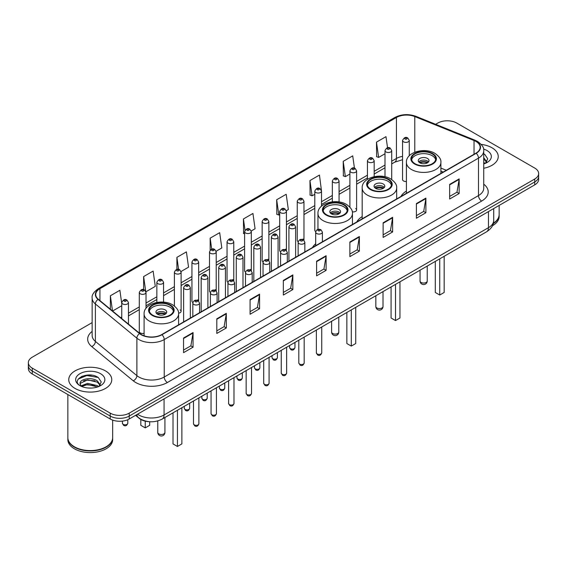 <?xml version="1.0" encoding="UTF-8"?>
<svg xmlns="http://www.w3.org/2000/svg" width="567" height="567" viewBox="0 0 567 567"><rect width="100%" height="100%" fill="white"/><g stroke="black" fill="none" stroke-linecap="round" stroke-linejoin="round"><path stroke-width="0.85" d="M315.684 243.76A23.743 13.707 0 0 0 312.523 247.503M362.178 216.615A23.743 13.707 0 0 0 356.749 221.973M406.397 191.079A23.743 13.707 0 0 0 400.968 196.437M321.517 206.161L321.517 191.1A3.359 1.942 180 0 1 319.441 192.893A3.359 1.942 180 0 1 315.784 192.475A3.359 1.942 180 0 1 314.798 191.1L314.798 230.245A3.359 1.942 0 0 0 315.741 231.591M303.969 240.295L303.969 201.235A3.359 1.942 180 0 1 301.892 203.029A3.359 1.942 180 0 1 298.228 202.603A3.359 1.942 180 0 1 297.25 201.235L297.25 240.373A3.359 1.942 0 0 0 298.192 241.726M285.435 249.133A3.359 1.942 0 0 1 286.413 250.423L286.42 211.371A3.359 1.942 180 0 1 284.343 213.157A3.359 1.942 180 0 1 280.679 212.738A3.359 1.942 180 0 1 279.694 211.371L279.694 250.508A3.359 1.942 0 0 0 280.644 251.854M268.864 260.558L268.864 221.499A3.359 1.942 180 0 1 266.795 223.292A3.359 1.942 180 0 1 263.131 222.874A3.359 1.942 180 0 1 262.145 221.499L262.145 260.643A3.359 1.942 0 0 0 263.095 261.989M250.331 269.403A3.359 1.942 0 0 1 251.316 270.686L251.316 231.634A3.359 1.942 180 0 1 249.239 233.427A3.359 1.942 180 0 1 245.582 233.002A3.359 1.942 180 0 1 244.597 231.634L244.597 270.771A3.359 1.942 0 0 0 245.539 272.125M233.767 280.821L233.767 241.762A3.359 1.942 180 0 1 231.69 243.555A3.359 1.942 180 0 1 228.033 243.137A3.359 1.942 180 0 1 227.048 241.762L227.048 280.906A3.359 1.942 0 0 0 227.991 282.253M215.233 289.666A3.359 1.942 0 0 1 216.211 290.949L216.218 251.897A3.359 1.942 180 0 1 214.142 253.69A3.359 1.942 180 0 1 210.477 253.272A3.359 1.942 180 0 1 209.499 251.897L209.499 291.034A3.359 1.942 0 0 0 210.442 292.388M197.685 299.801A3.359 1.942 0 0 1 198.663 301.084L198.663 262.032A3.359 1.942 180 0 1 196.593 263.825A3.359 1.942 180 0 1 192.929 263.4A3.359 1.942 180 0 1 191.944 262.032L191.944 301.169A3.359 1.942 0 0 0 192.893 302.516M146.017 308.32L146.017 292.43A3.359 1.942 180 0 1 143.94 294.216A3.359 1.942 180 0 1 140.283 293.798A3.359 1.942 180 0 1 139.298 292.43L139.298 331.567A3.359 1.942 0 0 0 140.283 332.935A3.359 1.942 0 0 0 144.096 333.318M409.268 155.762L409.268 140.439A3.359 1.942 180 0 1 407.191 142.232A3.359 1.942 180 0 1 403.534 141.814A3.359 1.942 180 0 1 402.549 140.439L402.549 179.583A3.359 1.942 0 0 0 403.534 180.951A3.359 1.942 0 0 0 406.397 181.497M443.125 172.106L440.892 171.199M352.284 211.831A3.359 1.942 0 0 0 356.615 209.974A3.359 1.942 0 0 0 355.629 208.606M303.962 240.288A3.359 1.942 0 0 0 302.984 239.005M268.864 260.551A3.359 1.942 0 0 0 267.879 259.268M233.76 280.821A3.359 1.942 0 0 0 232.782 279.531M178.562 313.182A3.359 1.942 0 0 0 181.114 311.304A3.359 1.942 0 0 0 180.129 309.929M149.355 421.699A13.438 7.761 180 0 1 139.284 418.411L135.556 415.335M92.052 375.226A17.917 10.348 0 0 0 81.563 376.474M92.152 322.609L32.284 357.175A13.438 7.761 0 0 0 28.35 362.66L28.35 368.515A13.438 7.761 0 0 0 32.284 374L110.218 418.992A13.438 7.761 0 0 0 129.226 418.992L534.716 184.885A13.438 7.761 0 0 0 538.65 179.399L538.65 176.472A13.438 7.761 0 0 1 534.716 181.957A13.438 7.761 0 0 0 538.65 176.472L538.65 173.545A13.438 7.761 0 0 0 534.716 168.059L456.782 123.067A13.438 7.761 0 0 0 437.774 123.067L435.633 124.301M28.35 362.66A13.438 7.761 0 0 0 32.284 368.146L110.218 413.137A13.438 7.761 0 0 0 129.226 413.137L129.226 416.065L534.716 181.957L129.226 416.065A13.438 7.761 0 0 1 110.218 416.065A13.438 7.761 0 0 0 129.226 416.065L129.226 418.992M32.284 368.146L32.284 371.073L110.218 416.065L32.284 371.073A13.438 7.761 0 0 1 28.35 365.587A13.438 7.761 0 0 0 32.284 371.073L32.284 374M491.95 147.753A21.503 12.417 0 0 0 481.206 144.394A21.503 12.417 0 0 1 491.95 147.753A21.503 12.417 0 0 1 498.244 156.535A21.503 12.417 0 0 0 491.95 147.753M105.462 370.889A21.503 12.417 0 0 0 82.031 368.196A21.503 12.417 0 0 0 68.756 379.67A21.503 12.417 0 0 0 75.05 388.445A21.503 12.417 0 0 0 98.488 391.138A21.503 12.417 0 0 0 111.763 379.67A21.503 12.417 0 0 0 105.462 370.889A21.503 12.417 0 0 0 82.031 368.196A21.503 12.417 0 0 0 68.756 379.67A21.503 12.417 0 0 0 75.05 388.445A21.503 12.417 0 0 0 98.488 391.138A21.503 12.417 0 0 0 111.763 379.67A21.503 12.417 0 0 0 105.462 370.889M475.947 141.445A14.338 8.278 180 0 1 480.15 147.3A14.338 8.278 180 0 1 475.947 153.154L161.694 334.587A14.338 8.278 180 0 1 139.815 333.481L98.325 299.27A14.338 8.278 180 0 1 95.731 294.521A14.338 8.278 180 0 1 99.934 288.674L396.425 117.489A14.338 8.278 180 0 1 414.782 116.568L474.033 140.517A14.338 8.278 180 0 1 475.947 141.445M476.202 141.296A14.692 8.484 0 0 0 474.239 140.347L414.987 116.398A14.692 8.484 0 0 0 396.17 117.348L99.679 288.525A14.692 8.484 0 0 0 98.034 299.39L139.517 333.594A14.692 8.484 0 0 0 161.949 334.728L476.202 153.296A14.692 8.484 0 0 0 476.202 141.296M183.552 338.024L183.552 352.653L193.056 347.167L193.056 332.538L183.552 338.024M183.552 350.059L190.873 345.835L193.021 333.02A3.586 2.07 -120 0 0 193.056 332.538M190.81 345.87L193.056 347.167M216.814 318.817L216.814 333.453L226.318 327.967L226.318 313.331L216.814 318.817M216.814 330.852L224.135 326.627L226.283 313.82A3.586 2.07 -120 0 0 226.318 313.331M224.071 326.663L226.318 327.967M250.075 299.617L250.075 314.246L259.58 308.76L259.58 294.131L250.075 299.617M250.075 311.652L257.397 307.427L259.544 294.613A3.586 2.07 -120 0 0 259.58 294.131M257.333 307.463L259.58 308.76M283.344 280.41L283.344 295.046L292.848 289.553L292.848 274.924L283.344 280.41M283.344 292.444L290.658 288.22L292.806 275.413A3.586 2.07 -120 0 0 292.848 274.924M290.595 288.256L292.848 289.553M449.652 184.388L449.652 199.024L459.157 193.538L459.157 178.903L449.652 184.388M449.652 196.423L456.974 192.199L459.121 179.392A3.586 2.07 -120 0 0 459.157 178.903M456.91 192.234L459.157 193.538M416.391 203.596L416.391 218.224L425.895 212.738L425.895 198.11L416.391 203.596M416.391 215.63L423.712 211.406L425.86 198.592A3.586 2.07 -120 0 0 425.895 198.11M423.648 211.441L425.895 212.738M383.129 222.796L383.129 237.431L392.633 231.946L392.633 217.31L383.129 222.796M383.129 234.837L390.45 230.606L392.598 217.799A3.586 2.07 -120 0 0 392.633 217.31M390.387 230.649L392.633 231.946M349.867 242.003L349.867 256.631L359.372 251.146L359.372 236.517L349.867 242.003M349.867 254.037L357.189 249.813L359.329 236.999A3.586 2.07 -120 0 0 359.372 236.517M357.125 249.849L359.372 251.146M316.606 261.21L316.606 275.838L326.11 270.353L326.11 255.717L316.606 261.21M316.606 273.244L323.927 269.013L326.068 256.206A3.586 2.07 -120 0 0 326.11 255.717M323.863 269.056L326.11 270.353M483.729 168.279A21.503 12.417 0 0 0 498.244 156.535A21.503 12.417 0 0 1 483.729 168.279M129.226 413.137L534.716 179.03A13.438 7.761 0 0 0 538.65 173.545M181.036 271.508L188.549 267.17L186.401 251.876L176.904 257.368L176.904 269.368M145.932 291.771L155.287 286.37L153.14 271.083L143.635 276.568L143.635 289.659M121.749 303.593L119.878 290.29L110.374 295.776L110.374 309.206M286.335 210.711L288.341 209.556L286.193 194.268L276.689 199.754L276.845 214.298M321.432 190.448L319.455 175.061L309.951 180.547L310.106 195.091M354.439 168.123L352.717 155.861L343.212 161.347L343.368 175.89M387.537 147.767L385.978 136.654L376.481 142.14L376.63 156.683M216.133 251.245L221.81 247.963L219.67 232.676L210.166 238.161L210.166 250.139M251.231 230.975L255.072 228.756L252.932 213.468L243.427 218.961L243.576 233.498M244.597 233.88L243.427 233.441M243.427 218.961L245.008 230.223M276.689 199.754L278.836 215.042L279.694 214.546M278.836 215.042L276.689 214.241M309.951 180.547L312.098 195.835L314.798 194.283M312.098 195.835L309.951 195.034M343.212 161.347L345.36 176.635L349.896 174.012M345.36 176.635L343.212 175.834M376.481 142.14L378.621 157.428L385 153.749M378.621 157.428L376.481 156.627M210.166 238.161L211.711 249.175M176.904 257.368L178.584 269.36M143.635 276.568L145.684 291.147M112.585 311.028L121.749 305.733M110.374 295.776L112.507 310.964M493.375 223.178A22.404 12.935 0 0 0 499.144 214.517L499.144 205.424M493.262 223.611A22.404 12.935 0 0 0 499.144 214.879A22.404 12.935 0 0 0 499.137 214.695M492.439 225.751A22.404 12.935 0 0 0 499.144 216.523L499.144 214.879M483.729 162.396L485.09 163.459M483.729 163.558L484.119 163.813M483.729 157.746L486.812 161.879M483.729 158.909L486.585 162.183M483.729 163.941A14.607 8.434 0 0 0 487.067 162.502A14.607 8.434 0 0 0 487.067 150.574A14.607 8.434 0 0 0 483.566 149.078M485.43 163.317L487.719 158.824L484.828 154.458M483.729 153.912L484.629 154.323M432.203 153.863A12.098 6.981 0 0 0 419.02 152.353A12.098 6.981 0 0 0 411.55 158.803A12.098 6.981 0 0 0 415.094 163.743A12.098 6.981 0 0 0 428.276 165.252A12.098 6.981 0 0 0 435.747 158.803A12.098 6.981 0 0 0 432.203 153.863M435.64 159.717A12.098 6.981 0 0 0 432.203 155.691A12.098 6.981 0 0 0 419.764 154.018A12.098 6.981 0 0 0 411.656 159.717M435.307 261.401L435.307 292.466L439.737 295.024L444.174 292.466L444.174 256.284M439.737 295.024L439.737 258.843M427.447 158.434A5.379 3.104 0 0 0 421.593 157.761A5.379 3.104 0 0 0 418.269 160.631A5.379 3.104 0 0 0 419.849 162.828A5.379 3.104 0 0 0 425.704 163.502A5.379 3.104 0 0 0 429.021 160.631A5.379 3.104 0 0 0 427.447 158.434M428.546 161.914A5.379 3.104 0 0 0 427.447 161A5.379 3.104 0 0 0 418.751 161.914M419.304 162.46A7.165 4.139 180 0 1 427.674 162.332L427.674 162.686M419.892 162.849A6.272 3.622 180 0 1 427.029 162.701L427.674 162.332M426.923 163.09L427.029 162.701M387.977 179.399A12.098 6.981 0 0 0 374.794 177.882A12.098 6.981 0 0 0 367.331 184.332A12.098 6.981 0 0 0 370.868 189.272A12.098 6.981 0 0 0 384.05 190.788A12.098 6.981 0 0 0 391.521 184.332A12.098 6.981 0 0 0 387.977 179.399M391.414 185.246A12.098 6.981 0 0 0 387.977 181.227A12.098 6.981 0 0 0 375.538 179.548A12.098 6.981 0 0 0 367.43 185.246M391.081 286.937L391.081 317.995L395.518 320.561L399.955 317.995L399.955 281.813M395.518 320.561L395.518 284.372M383.228 183.97A5.379 3.104 0 0 0 377.367 183.297A5.379 3.104 0 0 0 374.05 186.167A5.379 3.104 0 0 0 375.623 188.357A5.379 3.104 0 0 0 381.478 189.031A5.379 3.104 0 0 0 384.802 186.167A5.379 3.104 0 0 0 383.228 183.97M384.32 187.443A5.379 3.104 0 0 0 383.228 186.529A5.379 3.104 0 0 0 374.525 187.443M375.078 187.996A7.165 4.139 180 0 1 383.455 187.861L383.455 188.223M375.666 188.386A6.272 3.622 180 0 1 382.803 188.237L383.455 187.861M382.697 188.627L382.803 188.237M343.751 204.928A12.098 6.981 0 0 0 330.568 203.418A12.098 6.981 0 0 0 323.105 209.868A12.098 6.981 0 0 0 326.649 214.808A12.098 6.981 0 0 0 339.831 216.318A12.098 6.981 0 0 0 347.295 209.868A12.098 6.981 0 0 0 343.751 204.928M347.195 210.782A12.098 6.981 0 0 0 343.751 206.757A12.098 6.981 0 0 0 331.312 205.084A12.098 6.981 0 0 0 323.211 210.782M346.855 312.467L346.855 343.531L351.292 346.09L355.729 343.531L355.729 307.349M351.292 346.09L351.292 309.908M339.002 209.499A5.379 3.104 0 0 0 333.141 208.826A5.379 3.104 0 0 0 329.824 211.697A5.379 3.104 0 0 0 331.397 213.894A5.379 3.104 0 0 0 337.259 214.567A5.379 3.104 0 0 0 340.576 211.697A5.379 3.104 0 0 0 339.002 209.499M340.101 212.979A5.379 3.104 0 0 0 339.002 212.065A5.379 3.104 0 0 0 330.306 212.979M330.859 213.525A7.165 4.139 180 0 1 339.229 213.398L339.229 213.752M331.447 213.915A6.272 3.622 180 0 1 338.584 213.766L339.229 213.398M338.478 214.156L338.584 213.766M169.902 305.301A12.098 6.981 0 0 0 156.719 303.792A12.098 6.981 0 0 0 149.249 310.241A12.098 6.981 0 0 0 152.792 315.181A12.098 6.981 0 0 0 165.975 316.691A12.098 6.981 0 0 0 173.445 310.241A12.098 6.981 0 0 0 169.902 305.301M173.339 311.155A12.098 6.981 0 0 0 169.902 307.13A12.098 6.981 0 0 0 157.463 305.457A12.098 6.981 0 0 0 149.355 311.155M173.006 412.84L173.006 443.904L177.443 446.463L181.872 443.904L181.872 407.723M177.443 446.463L177.443 410.281M140.822 419.46L140.822 425.321L145.251 427.879L149.688 425.321L149.688 421.728M145.251 427.879L145.251 421.153M165.146 309.873A5.379 3.104 0 0 0 159.292 309.199A5.379 3.104 0 0 0 155.968 312.07A5.379 3.104 0 0 0 157.548 314.267A5.379 3.104 0 0 0 163.402 314.94A5.379 3.104 0 0 0 166.719 312.07A5.379 3.104 0 0 0 165.146 309.873M166.244 313.353A5.379 3.104 0 0 0 165.146 312.438A5.379 3.104 0 0 0 156.449 313.353M157.002 313.898A7.165 4.139 180 0 1 165.373 313.771L165.373 314.125M157.591 314.288A6.272 3.622 180 0 1 164.728 314.139L165.373 313.771M164.621 314.529L164.728 314.139M106.022 446.839A22.177 12.8 0 0 1 105.937 446.881A22.177 12.8 0 0 1 74.575 446.881L74.419 446.796A22.404 12.935 0 0 0 106.1 446.789A22.404 12.935 0 0 0 112.656 437.646L112.656 420.104M67.863 437.83A22.404 12.935 0 0 0 67.856 438.015A22.404 12.935 0 0 0 74.419 447.157A22.404 12.935 0 0 0 98.828 449.964A22.404 12.935 0 0 0 112.656 438.015A22.404 12.935 0 0 0 112.656 437.83M67.856 438.015L67.856 439.659A22.404 12.935 0 0 0 74.419 448.802A22.404 12.935 0 0 0 98.828 451.608A22.404 12.935 0 0 0 112.656 439.659L112.656 438.015M87.814 387.984L91.223 388.083M81.116 385.844L87.637 383.349L97.418 385.638L98.608 386.588M81.712 386.467L87.637 384.511L97.637 386.949M81.216 386.29L80.167 383.838A10.128 5.847 0 0 0 81.804 386.545M100.331 385.014L97.418 380.996C91.344 376.46 78.834 379.259 80.167 383.838L80.131 383.391M80.195 383.979L80.479 383.228L87.637 379.869L97.418 382.158L100.097 385.312M98.949 386.446L101.238 381.952L98.346 377.594C88.098 370.223 69.883 379.933 80.401 385.886L80.918 386.205M100.586 373.703A14.607 8.434 0 0 0 79.933 373.703A14.607 8.434 0 0 0 79.933 385.631A14.607 8.434 0 0 0 100.586 385.631A14.607 8.434 0 0 0 100.586 373.703M67.856 394.54L67.856 437.646A22.404 12.935 0 0 0 74.419 446.789A22.404 12.935 0 0 0 74.419 446.796L74.575 446.881M78.26 379.054L86.843 375.538L98.148 377.459M83.618 380.769L86.843 380.181L94.909 380.875M83.618 385.411L86.843 384.83L94.909 385.517M137.526 414.201A17.917 10.348 0 0 0 138.731 414.966A17.917 10.348 0 0 0 164.069 414.966L488.463 227.679A17.917 10.348 0 0 0 493.708 220.365C493.843 224.815 491.476 228.621 486.606 231.783L162.212 419.07A8.959 5.174 60 0 0 164.069 414.966L164.069 398.87M488.463 211.59L488.463 227.679A8.959 5.174 60 0 1 486.606 231.783M136.796 414.619A8.959 5.996 129.5 0 0 138.362 417.532L135.641 415.292M534.716 184.885L534.716 179.03M110.218 418.992L110.218 413.137M483.729 184.169A22.404 12.935 180 0 1 481.652 201.072L167.4 382.505A4.479 2.587 60 0 1 164.232 377.02L478.484 195.587A17.917 10.348 0 0 0 483.729 188.265L483.729 150.808A17.917 10.348 180 0 1 478.484 158.129A4.479 2.587 -120 0 0 476.202 153.296M167.4 382.505A22.404 12.935 180 0 1 135.719 382.505A22.404 12.935 180 0 1 133.21 380.776L91.719 346.572A22.404 12.935 180 0 1 92.152 331.39M138.887 377.02A17.917 10.348 0 0 0 164.232 377.02L164.232 339.562A17.917 10.348 180 0 1 136.881 338.18L95.391 303.969A17.917 10.348 180 0 1 92.152 298.036L92.152 335.494A17.917 10.348 0 0 0 95.391 341.426L136.881 375.637A17.917 10.348 0 0 0 138.887 377.02M483.729 150.808C484.331 148.008 482.269 144.89 477.556 141.445L475.203 140.297A4.479 2.098 112 0 0 474.239 140.347M475.203 140.297L415.951 116.348C408.531 113.719 401.486 114.102 394.816 117.489A4.479 2.587 60 0 1 396.17 117.348M99.679 288.525A4.479 2.587 -120 0 0 98.325 288.667C93.675 292.012 91.613 295.131 92.152 298.036M98.034 299.39A4.479 2.998 129.5 0 0 95.391 303.969L95.391 341.426A4.479 2.998 -50.5 0 1 91.719 346.572M415.951 116.348A4.479 2.098 112 0 0 414.987 116.398M139.517 333.594A4.479 2.998 129.5 0 0 136.881 338.18L136.881 375.637A4.479 2.998 -50.5 0 1 133.21 380.776M161.949 334.728A4.479 2.587 60 0 1 164.232 339.562L478.484 158.129L478.484 195.587A4.479 2.587 60 0 0 481.652 201.072M99.934 288.674L99.934 300.595M474.033 140.517L474.033 154.259M414.782 116.568L414.782 152.211M446.293 170.27L440.892 168.094M402.549 156.372A14.338 8.278 0 0 0 396.425 158.462L391.719 161.177M396.425 117.489L396.425 158.462A8.066 4.656 60 0 1 394.752 162.155L391.719 163.906M385 165.061L374.17 171.312M367.444 175.189L356.615 181.447M349.896 185.324L339.066 191.575M332.347 195.459L321.517 201.71M314.798 205.587L303.969 211.845M297.25 215.722L286.42 221.973M279.694 225.857L268.864 232.109M262.145 235.985L251.316 242.237M244.597 246.121L233.767 252.372M227.048 256.249L216.218 262.507M209.499 266.384L198.663 272.635M191.944 276.519L181.114 282.77M174.395 286.647L163.565 292.898M156.846 296.782L146.017 303.033M139.298 306.917L128.468 313.168M121.749 317.045L120.651 317.676M316.606 261.671L326.068 256.206M349.867 242.463L359.329 236.999M383.129 223.263L392.598 217.799M416.391 204.056L425.86 198.592M449.652 184.856L459.121 179.392M283.344 280.878L292.806 275.413M250.075 300.078L259.544 294.613M216.814 319.285L226.283 313.82M183.552 338.485L193.021 333.02M414.619 164.012A12.772 7.371 0 0 0 432.678 164.012A12.772 7.371 0 0 0 432.678 153.593A12.772 7.371 0 0 0 414.619 153.593A12.772 7.371 0 0 0 414.619 164.012M440.892 173.389L440.892 162.46A17.251 9.958 180 0 1 430.247 171.659A17.251 9.958 180 0 1 411.451 169.505A17.251 9.958 180 0 1 406.397 162.46L406.397 193.304M421.111 282.444A3.586 2.07 180 0 1 420.062 280.977A3.586 3.586 0 0 0 425.441 284.081A3.586 3.586 0 0 0 427.234 280.977A3.586 2.07 180 0 1 426.178 282.444A3.586 2.07 180 0 1 421.111 282.444M370.393 189.548A12.772 7.371 0 0 0 388.452 189.548A12.772 7.371 0 0 0 388.452 179.122A12.772 7.371 0 0 0 370.393 179.122A12.772 7.371 0 0 0 370.393 189.548M396.673 198.925L396.673 187.996A17.251 9.958 180 0 1 386.028 197.196A17.251 9.958 180 0 1 367.225 195.034A17.251 9.958 180 0 1 362.178 187.996L362.178 218.841M376.892 307.973A3.586 2.07 180 0 1 375.843 306.513A3.586 3.586 0 0 0 381.215 309.617A3.586 3.586 0 0 0 383.008 306.513A3.586 2.07 180 0 1 381.96 307.973A3.586 2.07 180 0 1 376.892 307.973M326.174 215.077A12.772 7.371 0 0 0 344.226 215.077A12.772 7.371 0 0 0 344.226 204.652A12.772 7.371 0 0 0 326.174 204.652A12.772 7.371 0 0 0 326.174 215.077M352.447 224.454L352.447 213.525A17.251 9.958 180 0 1 341.802 222.725A17.251 9.958 180 0 1 323.006 220.57A17.251 9.958 180 0 1 317.952 213.525L317.952 229.408M332.666 333.509A3.586 2.07 180 0 1 331.617 332.042A3.586 3.586 0 0 0 336.989 335.147A3.586 3.586 0 0 0 338.782 332.042A3.586 2.07 180 0 1 337.734 333.509A3.586 2.07 180 0 1 332.666 333.509M152.317 315.45A12.772 7.371 0 0 0 170.376 315.45A12.772 7.371 0 0 0 170.376 305.025A12.772 7.371 0 0 0 152.317 305.025A12.772 7.371 0 0 0 152.317 315.45M178.598 324.827L178.598 313.898A17.251 9.958 180 0 1 167.945 323.098A17.251 9.958 180 0 1 149.149 320.943A17.251 9.958 180 0 1 144.096 313.898L144.096 335.799M158.81 433.883A3.586 2.07 180 0 1 157.761 432.415A3.586 3.586 0 0 0 163.14 435.52A3.586 3.586 0 0 0 164.933 432.415A3.586 2.07 180 0 1 163.877 433.883A3.586 2.07 180 0 1 158.81 433.883M321.73 352.858C320.844 355.275 319.469 355.984 317.605 354.977L316.358 352.858A2.686 1.552 0 0 0 317.144 353.957A2.686 1.552 0 0 0 320.072 354.29A2.686 1.552 0 0 0 321.73 352.858L321.73 326.975M316.67 233.519A3.359 1.942 180 0 1 315.684 232.144C316.542 229.387 318.3 228.586 320.957 229.748L322.403 232.144A3.359 1.942 180 0 1 320.327 233.937A3.359 1.942 180 0 1 316.67 233.519M319.838 229.855A1.12 0.645 0 0 0 318.25 229.855A1.12 0.645 0 0 0 318.25 230.769A1.12 0.645 0 0 0 319.838 230.769A1.12 0.645 0 0 0 319.838 229.855M304.181 362.986C303.295 365.41 301.92 366.112 300.056 365.113L298.809 362.986A2.686 1.552 0 0 0 299.596 364.085A2.686 1.552 0 0 0 302.523 364.425A2.686 1.552 0 0 0 304.181 362.986L304.181 337.103M299.121 243.647A3.359 1.942 180 0 1 298.136 242.279C298.993 239.522 300.751 238.721 303.409 239.876L304.855 242.279A3.359 1.942 180 0 1 302.778 244.072A3.359 1.942 180 0 1 299.121 243.647M302.289 239.99A1.12 0.645 0 0 0 300.701 239.99A1.12 0.645 0 0 0 300.701 240.904A1.12 0.645 0 0 0 302.289 240.904A1.12 0.645 0 0 0 302.289 239.99M286.633 373.121C285.747 375.538 284.372 376.247 282.508 375.248L281.253 373.121A2.686 1.552 0 0 0 282.04 374.22A2.686 1.552 0 0 0 284.974 374.553A2.686 1.552 0 0 0 286.633 373.121L286.633 347.238M281.565 253.782A3.359 1.942 180 0 1 280.58 252.407C281.445 249.65 283.202 248.856 285.853 250.012L287.306 252.407A3.359 1.942 180 0 1 285.229 254.2A3.359 1.942 180 0 1 281.565 253.782M284.733 250.125A1.12 0.645 0 0 0 283.153 250.125A1.12 0.645 0 0 0 283.153 251.039A1.12 0.645 0 0 0 284.733 251.039A1.12 0.645 0 0 0 284.733 250.125M269.084 383.257C268.198 385.673 266.823 386.382 264.959 385.376L263.705 383.257A2.686 1.552 0 0 0 264.491 384.355A2.686 1.552 0 0 0 267.426 384.688A2.686 1.552 0 0 0 269.084 383.257L269.084 357.373M264.016 263.91A3.359 1.942 180 0 1 263.031 262.542C263.889 259.785 265.647 258.984 268.304 260.147L269.75 262.542A3.359 1.942 180 0 1 267.681 264.335A3.359 1.942 180 0 1 264.016 263.91M267.185 260.253A1.12 0.645 0 0 0 265.604 260.253A1.12 0.645 0 0 0 265.604 261.167A1.12 0.645 0 0 0 267.185 261.167A1.12 0.645 0 0 0 267.185 260.253M251.528 393.385C250.649 395.801 249.274 396.51 247.403 395.511L246.156 393.385A2.686 1.552 0 0 0 246.943 394.483A2.686 1.552 0 0 0 249.87 394.823A2.686 1.552 0 0 0 251.528 393.385L251.528 367.501M246.468 274.045A3.359 1.942 180 0 1 245.483 272.677C246.34 269.92 248.098 269.119 250.756 270.275L252.202 272.677A3.359 1.942 180 0 1 250.132 274.463A3.359 1.942 180 0 1 246.468 274.045M249.636 270.388A1.12 0.645 0 0 0 248.048 270.388A1.12 0.645 0 0 0 248.048 271.302A1.12 0.645 0 0 0 249.636 271.302A1.12 0.645 0 0 0 249.636 270.388M233.98 403.52C233.094 405.937 231.719 406.645 229.855 405.646L228.607 403.52A2.686 1.552 0 0 0 229.394 404.618A2.686 1.552 0 0 0 232.321 404.951A2.686 1.552 0 0 0 233.98 403.52L233.98 377.636M228.919 284.18A3.359 1.942 180 0 1 227.934 282.805C228.792 280.048 230.549 279.248 233.207 280.41L234.653 282.805A3.359 1.942 180 0 1 232.576 284.599A3.359 1.942 180 0 1 228.919 284.18M232.087 280.523A1.12 0.645 0 0 0 230.5 280.523A1.12 0.645 0 0 0 230.5 281.438A1.12 0.645 0 0 0 232.087 281.438A1.12 0.645 0 0 0 232.087 280.523M216.431 413.655C215.545 416.072 214.17 416.78 212.306 415.774L211.052 413.655A2.686 1.552 0 0 0 211.845 414.746A2.686 1.552 0 0 0 214.773 415.087A2.686 1.552 0 0 0 216.431 413.655L216.431 387.771M211.371 294.308A3.359 1.942 180 0 1 210.385 292.941C211.243 290.184 213.001 289.383 215.658 290.545L217.104 292.941A3.359 1.942 180 0 1 215.028 294.734A3.359 1.942 180 0 1 211.371 294.308M214.539 290.651A1.12 0.645 0 0 0 212.951 290.651A1.12 0.645 0 0 0 212.951 291.566A1.12 0.645 0 0 0 214.539 291.566A1.12 0.645 0 0 0 214.539 290.651M198.882 423.783C197.996 426.2 196.621 426.908 194.757 425.909L193.503 423.783A2.686 1.552 0 0 0 194.29 424.881A2.686 1.552 0 0 0 197.224 425.222A2.686 1.552 0 0 0 198.882 423.783L198.882 397.899M193.815 304.444A3.359 1.942 180 0 1 192.83 303.069C193.694 300.312 195.452 299.518 198.103 300.673L199.556 303.069A3.359 1.942 180 0 1 197.479 304.862A3.359 1.942 180 0 1 193.815 304.444M196.983 300.786A1.12 0.645 0 0 0 195.402 300.786A1.12 0.645 0 0 0 195.402 301.701A1.12 0.645 0 0 0 196.983 301.701A1.12 0.645 0 0 0 196.983 300.786M290.375 348.634A2.686 1.552 0 0 0 293.302 348.967A2.686 1.552 0 0 0 294.96 347.536C294.075 349.952 292.7 350.661 290.836 349.655L289.588 347.536A2.686 1.552 0 0 0 290.375 348.634M295.634 257.255L295.634 226.821A3.359 1.942 180 0 1 293.564 228.614A3.359 1.942 180 0 1 289.9 228.196A3.359 1.942 180 0 1 288.915 226.821L288.915 261.132M291.481 225.453A1.12 0.645 0 0 0 293.068 225.453A1.12 0.645 0 0 0 293.068 224.539A1.12 0.645 0 0 0 291.481 224.539A1.12 0.645 0 0 0 291.481 225.453M272.826 358.762A2.686 1.552 0 0 0 275.753 359.102A2.686 1.552 0 0 0 277.412 357.671C276.526 360.088 275.151 360.796 273.287 359.79L272.04 357.671A2.686 1.552 0 0 0 272.826 358.762M278.085 267.39L278.085 236.956A3.359 1.942 180 0 1 276.009 238.75A3.359 1.942 180 0 1 272.351 238.324A3.359 1.942 180 0 1 271.366 236.956L271.366 271.267M273.932 235.581A1.12 0.645 0 0 0 275.519 235.581A1.12 0.645 0 0 0 275.519 234.667A1.12 0.645 0 0 0 273.932 234.667A1.12 0.645 0 0 0 273.932 235.581M255.278 368.897A2.686 1.552 0 0 0 258.205 369.23A2.686 1.552 0 0 0 259.863 367.799C258.977 370.216 257.602 370.924 255.738 369.925L254.484 367.799A2.686 1.552 0 0 0 255.278 368.897M260.536 277.518L260.536 247.084A3.359 1.942 180 0 1 258.46 248.878A3.359 1.942 180 0 1 254.796 248.459A3.359 1.942 180 0 1 253.818 247.084L253.818 281.402M256.383 245.717A1.12 0.645 0 0 0 257.964 245.717A1.12 0.645 0 0 0 257.964 244.802A1.12 0.645 0 0 0 256.383 244.802A1.12 0.645 0 0 0 256.383 245.717M237.722 379.032A2.686 1.552 0 0 0 240.656 379.366A2.686 1.552 0 0 0 242.315 377.934C241.429 380.351 240.054 381.059 238.19 380.053L236.935 377.934A2.686 1.552 0 0 0 237.722 379.032M242.988 287.653L242.988 257.22A3.359 1.942 180 0 1 240.911 259.013A3.359 1.942 180 0 1 237.247 258.587A3.359 1.942 180 0 1 236.262 257.22L236.262 291.53M238.835 255.845A1.12 0.645 0 0 0 240.415 255.845A1.12 0.645 0 0 0 240.415 254.93A1.12 0.645 0 0 0 238.835 254.93A1.12 0.645 0 0 0 238.835 255.845M220.173 389.16A2.686 1.552 0 0 0 223.1 389.501A2.686 1.552 0 0 0 224.766 388.062C223.88 390.486 222.505 391.187 220.641 390.188L219.386 388.062A2.686 1.552 0 0 0 220.173 389.16M225.432 297.781L225.432 267.355A3.359 1.942 180 0 1 223.363 269.141A3.359 1.942 180 0 1 219.698 268.723A3.359 1.942 180 0 1 218.713 267.355L218.713 301.665M221.286 265.98A1.12 0.645 0 0 0 222.866 265.98A1.12 0.645 0 0 0 222.866 265.065A1.12 0.645 0 0 0 221.286 265.065A1.12 0.645 0 0 0 221.286 265.98M202.625 399.296A2.686 1.552 0 0 0 205.552 399.629A2.686 1.552 0 0 0 207.21 398.197C206.324 400.614 204.949 401.323 203.085 400.323L201.838 398.197A2.686 1.552 0 0 0 202.625 399.296M207.883 307.916L207.883 277.483A3.359 1.942 180 0 1 205.814 279.276A3.359 1.942 180 0 1 202.15 278.858A3.359 1.942 180 0 1 201.165 277.483L201.165 311.793M203.73 276.115A1.12 0.645 0 0 0 205.318 276.115A1.12 0.645 0 0 0 205.318 275.201A1.12 0.645 0 0 0 203.73 275.201A1.12 0.645 0 0 0 203.73 276.115M185.076 409.431A2.686 1.552 0 0 0 188.003 409.764A2.686 1.552 0 0 0 189.662 408.332C188.776 410.749 187.401 411.458 185.537 410.451L184.289 408.332A2.686 1.552 0 0 0 185.076 409.431M190.335 318.052L190.335 287.618A3.359 1.942 180 0 1 188.258 289.411A3.359 1.942 180 0 1 184.601 288.986A3.359 1.942 180 0 1 183.616 287.618L183.616 321.928M186.182 286.243A1.12 0.645 0 0 0 187.769 286.243A1.12 0.645 0 0 0 187.769 285.329A1.12 0.645 0 0 0 186.182 285.329A1.12 0.645 0 0 0 186.182 286.243M405.114 139.071A1.12 0.645 0 0 0 406.702 139.071A1.12 0.645 0 0 0 406.702 138.157A1.12 0.645 0 0 0 405.114 138.157A1.12 0.645 0 0 0 405.114 139.071M391.719 179.548L391.719 150.574A3.359 1.942 180 0 1 389.642 152.367A3.359 1.942 180 0 1 385.978 151.942A3.359 1.942 180 0 1 385 150.574L385 176.741M387.566 149.199A1.12 0.645 0 0 0 389.146 149.199A1.12 0.645 0 0 0 389.146 148.285A1.12 0.645 0 0 0 387.566 148.285A1.12 0.645 0 0 0 387.566 149.199M374.17 176.677L374.17 160.702A3.359 1.942 180 0 1 372.094 162.495A3.359 1.942 180 0 1 368.43 162.077A3.359 1.942 180 0 1 367.444 160.702L367.444 179.335M370.017 159.334A1.12 0.645 0 0 0 371.598 159.334A1.12 0.645 0 0 0 371.598 158.42A1.12 0.645 0 0 0 370.017 158.42A1.12 0.645 0 0 0 370.017 159.334M356.615 209.974L356.615 170.837A3.359 1.942 180 0 1 354.545 172.63A3.359 1.942 180 0 1 350.881 172.212A3.359 1.942 180 0 1 349.896 170.837L349.896 207.168M352.461 169.462A1.12 0.645 0 0 0 354.049 169.462A1.12 0.645 0 0 0 354.049 168.548A1.12 0.645 0 0 0 352.461 168.548A1.12 0.645 0 0 0 352.461 169.462M339.066 201.958L339.066 180.972A3.359 1.942 180 0 1 336.989 182.765A3.359 1.942 180 0 1 333.332 182.34A3.359 1.942 180 0 1 332.347 180.972L332.347 201.831M334.913 179.597A1.12 0.645 0 0 0 336.5 179.597A1.12 0.645 0 0 0 336.5 178.683A1.12 0.645 0 0 0 334.913 178.683A1.12 0.645 0 0 0 334.913 179.597M317.364 189.732A1.12 0.645 0 0 0 318.952 189.732A1.12 0.645 0 0 0 318.952 188.818A1.12 0.645 0 0 0 317.364 188.818A1.12 0.645 0 0 0 317.364 189.732M299.815 199.86A1.12 0.645 0 0 0 301.396 199.86A1.12 0.645 0 0 0 301.396 198.946A1.12 0.645 0 0 0 299.815 198.946A1.12 0.645 0 0 0 299.815 199.86M282.267 209.996A1.12 0.645 0 0 0 283.847 209.996A1.12 0.645 0 0 0 283.847 209.081A1.12 0.645 0 0 0 282.267 209.081A1.12 0.645 0 0 0 282.267 209.996M264.711 220.131A1.12 0.645 0 0 0 266.299 220.131A1.12 0.645 0 0 0 266.299 219.216A1.12 0.645 0 0 0 264.711 219.216A1.12 0.645 0 0 0 264.711 220.131M247.162 230.259A1.12 0.645 0 0 0 248.75 230.259A1.12 0.645 0 0 0 248.75 229.344A1.12 0.645 0 0 0 247.162 229.344A1.12 0.645 0 0 0 247.162 230.259M229.614 240.394A1.12 0.645 0 0 0 231.201 240.394A1.12 0.645 0 0 0 231.201 239.48A1.12 0.645 0 0 0 229.614 239.48A1.12 0.645 0 0 0 229.614 240.394M212.065 250.522A1.12 0.645 0 0 0 213.646 250.522A1.12 0.645 0 0 0 213.646 249.608A1.12 0.645 0 0 0 212.065 249.608A1.12 0.645 0 0 0 212.065 250.522M194.516 260.657A1.12 0.645 0 0 0 196.097 260.657A1.12 0.645 0 0 0 196.097 259.743A1.12 0.645 0 0 0 194.516 259.743A1.12 0.645 0 0 0 194.516 260.657M181.114 311.304L181.114 272.16A3.359 1.942 180 0 1 179.044 273.953A3.359 1.942 180 0 1 175.38 273.535A3.359 1.942 180 0 1 174.395 272.16L174.395 306.003M176.961 270.792A1.12 0.645 0 0 0 178.548 270.792A1.12 0.645 0 0 0 178.548 269.878A1.12 0.645 0 0 0 176.961 269.878A1.12 0.645 0 0 0 176.961 270.792M163.565 302.14L163.565 282.295A3.359 1.942 180 0 1 161.489 284.088A3.359 1.942 180 0 1 157.832 283.663A3.359 1.942 180 0 1 156.846 282.295L156.846 302.438M159.412 280.92A1.12 0.645 0 0 0 161 280.92A1.12 0.645 0 0 0 161 280.006A1.12 0.645 0 0 0 159.412 280.006A1.12 0.645 0 0 0 159.412 280.92M141.863 291.055A1.12 0.645 0 0 0 143.451 291.055A1.12 0.645 0 0 0 143.451 290.141A1.12 0.645 0 0 0 141.863 290.141A1.12 0.645 0 0 0 141.863 291.055M123.202 424.371A2.686 1.552 0 0 0 126.136 424.704A2.686 1.552 0 0 0 127.795 423.273C126.909 425.689 125.534 426.398 123.67 425.399L122.415 423.273A2.686 1.552 0 0 0 123.202 424.371M128.468 324.118L128.468 302.558A3.359 1.942 180 0 1 126.391 304.351A3.359 1.942 180 0 1 122.727 303.933A3.359 1.942 180 0 1 121.749 302.558L121.749 318.583M124.315 301.19A1.12 0.645 0 0 0 125.895 301.19A1.12 0.645 0 0 0 125.895 300.276A1.12 0.645 0 0 0 124.315 300.276A1.12 0.645 0 0 0 124.315 301.19M162.212 419.07C155.004 422.691 147.796 422.691 140.581 419.07L138.362 417.532M493.708 220.365L493.708 208.557M394.816 117.489L98.325 288.667M402.549 159.71L394.752 162.155M385 167.789L374.17 174.041M367.444 177.918L356.615 184.169M349.896 188.053L339.066 194.304M332.347 198.181L321.517 204.439M314.798 208.316L303.969 214.567M297.25 218.451L286.42 224.702M279.694 228.579L268.864 234.837M262.145 238.714L251.316 244.965M244.597 248.849L233.767 255.1M227.048 258.977L216.218 265.228M209.499 269.112L198.663 275.364M191.944 279.24L181.114 285.499M174.395 289.376L163.565 295.627M156.846 299.511L146.017 305.762M139.298 309.639L128.468 315.897M443.224 172.049L440.892 171.106M440.892 162.46C441.275 159.426 439.283 156.393 434.917 153.366C424.747 147.073 405.802 152.126 406.397 162.46M427.234 266.065L427.234 280.977M420.062 270.204L420.062 280.977M396.673 187.996C397.049 184.955 395.057 181.929 390.691 178.903C380.521 172.609 361.576 177.655 362.178 187.996M383.008 291.594L383.008 306.513M375.843 295.733L375.843 306.513M352.447 213.525C352.83 210.492 350.831 207.458 346.465 204.432C336.302 198.138 317.357 203.192 317.952 213.525M338.782 317.13L338.782 332.042M331.617 321.269L331.617 332.042M178.598 313.898C178.974 310.865 176.982 307.831 172.616 304.805C162.445 298.511 143.501 303.565 144.096 313.898M164.933 417.503L164.933 432.415M157.761 420.927L157.761 432.415M316.358 352.858L316.358 330.079M315.684 245.681L315.684 232.144M322.403 241.797L322.403 232.144M298.809 362.986L298.809 340.207M298.136 255.809L298.136 242.279M304.855 251.932L304.855 242.279M281.253 373.121L281.253 350.342M280.58 265.944L280.58 252.407M287.306 262.067L287.306 252.407M263.705 383.257L263.705 360.477M263.031 276.079L263.031 262.542M269.75 272.195L269.75 262.542M246.156 393.385L246.156 370.605M245.483 286.207L245.483 272.677M252.202 282.331L252.202 272.677M228.607 403.52L228.607 380.741M227.934 296.343L227.934 282.805M234.653 292.459L234.653 282.805M211.052 413.655L211.052 390.876M210.385 306.478L210.385 292.941M217.104 302.594L217.104 292.941M193.503 423.783L193.503 401.004M192.83 316.606L192.83 303.069M199.556 312.729L199.556 303.069M294.96 347.536L294.96 342.425M295.634 226.821L294.188 224.426C292.239 223.015 290.481 223.816 288.915 226.821M289.588 347.536L289.588 345.53M277.412 357.671L277.412 352.561M278.085 236.956L276.639 234.554C274.69 233.15 272.933 233.951 271.366 236.956M272.04 357.671L272.04 355.665M259.863 367.799L259.863 362.696M260.536 247.084L259.084 244.689C257.135 243.286 255.384 244.079 253.818 247.084M254.484 367.799L254.484 365.8M242.315 377.934L242.315 372.824M242.988 257.22L241.535 254.824C239.586 253.414 237.828 254.214 236.262 257.22M236.935 377.934L236.935 375.928M224.766 388.062L224.766 382.959M225.432 267.355L223.986 264.952C222.037 263.549 220.28 264.35 218.713 267.355M219.386 388.062L219.386 386.063M207.21 398.197L207.21 393.094M207.883 277.483L206.438 275.087C204.489 273.677 202.731 274.478 201.165 277.483M201.838 398.197L201.838 396.191M189.662 408.332L189.662 403.222M190.335 287.618L188.889 285.222C186.94 283.812 185.182 284.613 183.616 287.618M184.289 408.332L184.289 406.326M409.268 140.439L407.822 138.043C405.873 136.633 404.115 137.434 402.549 140.439M391.719 150.574L390.266 148.178C388.317 146.768 386.559 147.569 385 150.574M374.17 160.702L372.717 158.306C370.768 156.903 369.011 157.697 367.444 160.702M356.615 170.837L355.169 168.442C353.22 167.031 351.462 167.832 349.896 170.837M339.066 180.972L337.62 178.57C335.671 177.166 333.913 177.967 332.347 180.972M321.517 191.1L320.072 188.705C318.122 187.294 316.365 188.095 314.798 191.1M303.969 201.235L302.516 198.84C300.567 197.429 298.809 198.23 297.25 201.235M286.42 211.371L284.967 208.968C283.018 207.565 281.26 208.358 279.694 211.371M268.864 221.499L267.418 219.103C265.469 217.693 263.712 218.493 262.145 221.499M251.316 231.634L249.87 229.238C247.921 227.828 246.163 228.629 244.597 231.634M233.767 241.762L232.321 239.366C230.372 237.963 228.614 238.757 227.048 241.762M216.218 251.897L214.765 249.501C212.816 248.091 211.059 248.892 209.499 251.897M198.663 262.032L197.217 259.629C195.268 258.226 193.51 259.027 191.944 262.032M181.114 272.16L179.668 269.764C177.719 268.354 175.961 269.155 174.395 272.16M163.565 282.295L162.119 279.9C160.17 278.489 158.413 279.29 156.846 282.295M146.017 292.43L144.571 290.028C142.622 288.624 140.864 289.418 139.298 292.43M127.795 423.273L127.795 419.708M128.468 302.558L127.015 300.163C125.066 298.752 123.308 299.553 121.749 302.558M122.415 423.273L122.415 421.104"/></g></svg>
